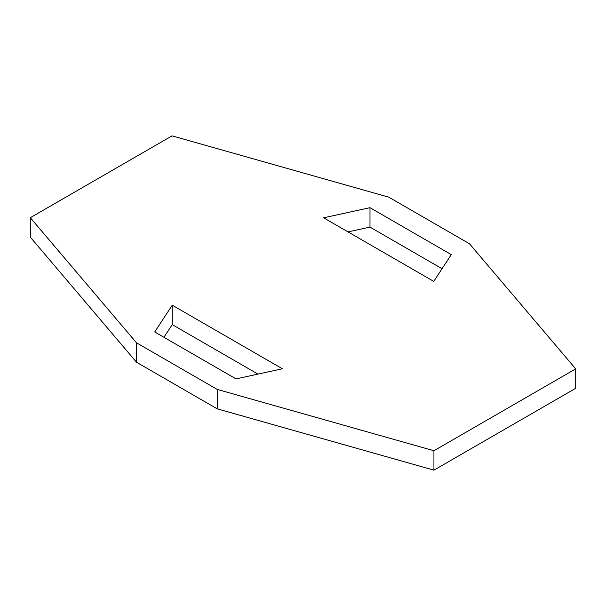<?xml version="1.0" encoding="UTF-8"?>
<svg xmlns="http://www.w3.org/2000/svg" width="606" height="606" viewBox="0 0 606 606"><rect width="100%" height="100%" fill="white"/><g stroke="black" fill="none" stroke-linecap="round" stroke-linejoin="round"><path stroke-width="0.91" d="M575.7 368.88L575.7 388.302L433.934 470.15L433.934 450.735L575.7 368.88L469.483 243.763L388.787 197.17L172.066 135.85L30.3 217.698L30.3 237.12L136.517 362.236L136.517 342.822L30.3 217.698M433.934 450.735L217.213 389.408L217.213 408.83L136.517 362.236M433.934 470.15L217.213 408.83M217.213 389.408L136.517 342.822M369.993 207.684L323.612 217.804L433.745 281.389L451.281 254.611L369.993 207.684L369.993 227.106L442.054 268.708M369.993 227.106L348.026 231.893M257.974 374.107L172.255 324.611L172.255 305.189L282.388 368.774L236.007 378.894L154.719 331.967L172.255 305.189M163.946 337.292L172.255 324.611"/></g></svg>
